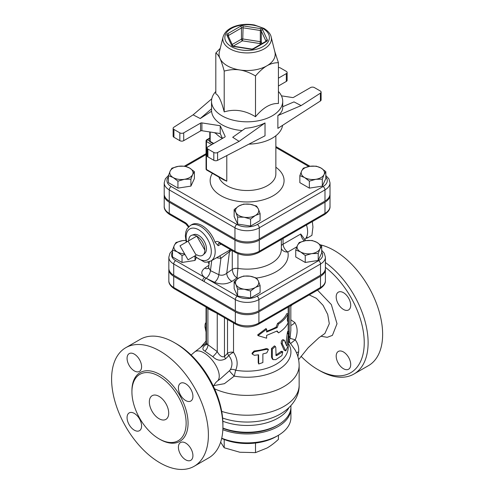 <?xml version="1.0" encoding="UTF-8"?>
<svg xmlns="http://www.w3.org/2000/svg" width="494" height="494" viewBox="0 0 494 494"><rect width="100%" height="100%" fill="white"/><g stroke="black" fill="none" stroke-linecap="round" stroke-linejoin="round"><path stroke-width="0.74" d="M222.918 426.532L222.918 424.297A65.708 37.939 -120 0 0 176.457 343.824A65.708 37.939 -120 0 0 176.451 343.824L174.518 342.706A68.45 39.52 60 0 1 222.918 426.532A68.45 39.52 60 0 1 208.74 457.87L194.222 466.25A68.45 39.52 60 0 1 125.772 426.73A68.45 39.52 60 0 1 125.772 347.696A68.45 39.52 60 0 1 159.994 351.086A68.45 39.52 60 0 1 204.714 411.403A68.45 39.52 60 0 1 194.222 466.25M309.207 294.93L316.413 298.327L323.076 305.348L327.713 314.443L329.3 323.706L324.904 333.481L318.889 337.76L308.176 347.714L298.604 359.62M297.894 356.649L298.635 351.919C299.074 347.492 297.938 343.46 295.221 339.829C297.876 333.154 297.752 327.399 294.844 322.563L290.83 319.797M325.392 267.347A65.708 37.939 60 0 1 364.084 347.023A65.708 37.939 60 0 1 317.778 369.531A65.708 37.939 60 0 1 301.05 356.273M336.186 296.869A10.269 5.928 60 0 1 338.316 292.17A10.269 5.928 60 0 1 343.447 292.676A10.269 5.928 60 0 1 350.153 301.723A10.269 5.928 60 0 1 348.579 309.948A10.269 5.928 60 0 1 340.669 307.2A10.269 5.928 60 0 1 336.186 296.869M343.447 351.95A10.269 5.928 60 0 1 350.153 361.003A10.269 5.928 60 0 1 348.579 369.228A10.269 5.928 60 0 1 338.316 363.3A10.269 5.928 60 0 1 338.316 351.444A10.269 5.928 60 0 1 343.447 351.95M125.772 347.696L140.296 339.316A68.45 39.52 60 0 1 174.518 342.706L176.457 343.824M159.031 376.237A38.328 22.131 -120 0 0 139.864 374.335A38.328 22.131 -120 0 0 139.864 418.597A38.328 22.131 -120 0 0 178.192 440.728A38.328 22.131 -120 0 0 184.071 410.014A38.328 22.131 -120 0 0 159.031 376.237M185.664 383.77A10.269 5.928 -120 0 0 180.532 383.264A10.269 5.928 -120 0 0 180.532 395.12A10.269 5.928 -120 0 0 190.801 401.048A10.269 5.928 -120 0 0 192.37 392.816A10.269 5.928 -120 0 0 185.664 383.77M185.664 443.05A10.269 5.928 -120 0 0 180.532 442.538A10.269 5.928 -120 0 0 180.532 454.394A10.269 5.928 -120 0 0 190.801 460.322A10.269 5.928 -120 0 0 192.37 452.096A10.269 5.928 -120 0 0 185.664 443.05M134.331 413.41A10.269 5.928 -120 0 0 129.193 412.904A10.269 5.928 -120 0 0 129.193 424.76A10.269 5.928 -120 0 0 139.462 430.688A10.269 5.928 -120 0 0 141.037 422.456A10.269 5.928 -120 0 0 134.331 413.41M134.331 354.13A10.269 5.928 -120 0 0 129.193 353.624A10.269 5.928 -120 0 0 129.193 365.48A10.269 5.928 -120 0 0 139.462 371.408A10.269 5.928 -120 0 0 141.037 363.183A10.269 5.928 -120 0 0 134.331 354.13M159.031 396.355A13.69 7.904 60 0 1 167.972 408.421A13.69 7.904 60 0 1 165.873 419.387A13.69 7.904 60 0 1 152.183 411.483A13.69 7.904 60 0 1 152.183 395.675A13.69 7.904 60 0 1 159.031 396.355M317.778 369.531L319.717 370.648A68.45 39.52 -120 0 0 353.939 374.038A68.45 39.52 -120 0 0 365.443 322.841A68.45 39.52 -120 0 0 325.392 262.536M353.939 374.038L368.462 365.653A68.45 39.52 -120 0 0 378.954 310.806A68.45 39.52 -120 0 0 334.234 250.489A68.45 39.52 -120 0 0 320.384 244.833M206.047 331.987L205.01 327.17C204.985 324.459 205.22 323.181 205.714 323.323M288.126 313.795L287.261 319.908L288.126 322.736C286.335 326.553 283.155 329.936 278.579 332.882L277.122 330.968L266.624 335.401L266.624 338.192L258.029 335.642L266.624 329.251L266.624 332.048L277.122 327.615L278.579 323.941C283.155 320.995 286.335 317.611 288.126 313.795L286.804 313.591A41.07 23.712 -0 0 1 277.56 323.409L278.579 323.941M266.624 331.153A41.07 23.712 -0 0 0 276.158 327.053L277.122 327.615M276.158 327.053L277.56 323.409M258.029 335.642L257.677 334.876L265.994 328.553L266.624 329.251M276.733 331.19L278.579 332.882M286.625 345.942L287.07 345.257L288.533 333.95C289.027 330.912 289.256 330.671 289.225 333.234L288.095 345.973L285.773 350.913L282.302 343.892C282.364 341.28 283.068 340.082 284.408 340.304L286.699 346.028M287.78 331.283L289.138 331.394L289.225 333.234M282.92 339.625L284.408 340.304M285.773 350.913L284.019 350.005L281.166 343.454C281.228 340.841 281.907 339.662 283.204 339.928M285.927 344.022L287.199 333.777C287.675 330.789 287.897 330.572 287.866 333.135M266.791 352.901L268.421 349.579L266.791 349.326L254.385 351.753L252.175 354.019L254.385 355.328L258.59 354.778L258.726 363.992L262.876 362.547L262.876 353.939L266.791 352.901M252.175 354.019L252.014 353.241L254.151 350.975A41.07 23.712 -0 0 0 266.155 348.622L267.723 348.881L268.421 349.579M258.726 363.992L258.22 362.627L258.22 354.84M275.794 347.461L275.356 346.485L272.305 349.122L272.305 357.73L273.145 359.657L275.794 359.644L281.932 355.594L282.759 351.747L276.825 355.507L276.078 355.563L275.794 347.461M273.145 359.657L272.348 359.064L271.49 357.094L271.49 348.486L274.429 345.886L275.356 346.485M275.794 354.976L275.862 354.939A41.07 23.712 0 0 0 280.808 351.567L281.592 351.314L282.759 351.747M321.699 245.975L319.958 248.877A11.634 6.718 0 0 0 316.944 242.387L321.699 245.975L321.699 252.953L318.222 260.443L318.222 253.471L311.733 253.626A11.634 6.718 0 0 0 319.958 248.877L318.222 253.471M305.706 240.646L312.196 240.492L316.944 242.387A11.634 6.718 0 0 0 305.706 240.646A11.634 6.718 0 0 0 297.481 245.401L299.216 242.498L305.706 240.646M300.494 251.884L295.739 249.995L297.481 245.401A11.634 6.718 0 0 0 300.494 251.884A11.634 6.718 0 0 0 311.733 253.626L305.243 255.478L300.494 251.884M250.594 291.046L244.104 289.194A11.634 6.718 0 0 0 255.342 287.452L250.594 291.046L250.594 298.018L237.614 296.011L237.614 289.039L235.879 284.439A11.634 6.718 0 0 0 244.104 289.194L237.614 289.039M258.356 280.963L260.097 285.557L255.342 287.452A11.634 6.718 0 0 0 258.356 280.963A11.634 6.718 0 0 0 250.131 276.214L256.614 278.066L258.356 280.963M238.886 277.949L243.641 276.06L250.131 276.214A11.634 6.718 0 0 0 238.886 277.949A11.634 6.718 0 0 0 235.879 284.439L234.137 281.543L238.886 277.949M172.536 249.995L174.277 245.401A11.634 6.718 0 0 0 177.284 251.884L172.536 249.995L172.536 256.966L182.039 262.456L182.039 255.478L177.284 251.884A11.634 6.718 0 0 0 184.614 253.836M184.966 254.447L182.039 255.478M176.012 242.498L182.502 240.646A11.634 6.718 0 0 0 174.277 245.401L176.012 242.498M185.793 240.424A11.634 6.718 0 0 0 182.502 240.646L185.787 240.368M318.222 260.443L305.243 262.456L295.739 256.966L295.739 249.995M305.243 262.456L305.243 255.478M237.614 296.011L234.137 288.521L234.137 281.543M250.594 298.018L260.097 292.534L260.097 285.557M196.18 257.942L195.013 260.443L195.013 256.911M195.013 260.443L182.039 262.456M325.805 171.646L324.064 174.543A11.634 6.718 0 0 0 321.057 168.059L325.805 171.646L325.805 178.624L322.329 186.114L322.329 179.143L315.839 179.297A11.634 6.718 0 0 0 324.064 174.543L322.329 179.143M309.812 166.317L316.302 166.163L321.057 168.059A11.634 6.718 0 0 0 309.812 166.317A11.634 6.718 0 0 0 301.587 171.066L303.322 168.17L309.812 166.317M304.6 177.556L299.846 175.66L301.587 171.066A11.634 6.718 0 0 0 304.6 177.556A11.634 6.718 0 0 0 315.839 179.297L309.349 181.15L304.6 177.556M250.594 219.083L244.104 217.23A11.634 6.718 0 0 0 255.342 215.495L250.594 219.083L250.594 226.061L237.614 224.054L237.614 217.076L235.879 212.482A11.634 6.718 0 0 0 244.104 217.23L237.614 217.076M258.356 209.005L260.097 213.599L255.342 215.495A11.634 6.718 0 0 0 258.356 209.005A11.634 6.718 0 0 0 250.131 204.257L256.614 206.109L258.356 209.005M238.886 205.992L243.641 204.096L250.131 204.257A11.634 6.718 0 0 0 238.886 205.992A11.634 6.718 0 0 0 235.879 212.482L234.137 209.586L238.886 205.992M168.429 175.66L170.164 171.066A11.634 6.718 0 0 0 173.178 177.556L168.429 175.66L168.429 182.638L177.933 188.121L177.933 181.15L173.178 177.556A11.634 6.718 0 0 0 184.416 179.297L177.933 181.15M192.648 174.543L190.906 179.143L184.416 179.297A11.634 6.718 0 0 0 192.648 174.543A11.634 6.718 0 0 0 189.634 168.059L194.383 171.646L192.648 174.543M171.906 168.17L178.396 166.317A11.634 6.718 0 0 0 170.164 171.066L171.906 168.17M178.396 166.317L184.886 166.163L189.634 168.059A11.634 6.718 0 0 0 178.396 166.317M322.329 186.114L309.349 188.121L299.846 182.638L299.846 175.66M309.349 188.121L309.349 181.15M237.614 224.054L234.137 216.557L234.137 209.586M250.594 226.061L260.097 220.577L260.097 213.599M190.906 179.143L190.906 186.114L194.383 178.624L194.383 171.646M190.906 186.114L177.933 188.121M220.651 442.124L224.202 447.774L239.856 452.245L255.503 452.621L266.958 448.052C270.502 446.02 274.318 443.137 278.418 439.388L278.418 435.288M255.503 443.038L255.503 452.621M224.202 439.506L224.202 447.774M221.664 438.437A41.07 23.712 0 0 0 276.158 436.591L278.091 435.473A43.805 25.293 180 0 1 221.72 438.197M222.837 429.7A43.805 25.293 0 0 0 267.797 430.947A43.805 25.293 0 0 0 290.923 408.649L290.923 417.591A43.805 25.293 180 0 1 278.091 435.473M290.923 408.649A43.805 25.293 0 0 0 290.898 407.816M222.893 428.286A41.755 24.107 0 0 0 276.64 425.698L278.091 424.859A43.805 25.293 180 0 1 222.899 428.051M223.072 36.927L219.336 52.037A28.065 16.203 0 0 0 220.009 58.52A28.065 16.203 0 0 0 239.856 69.975A28.065 16.203 0 0 0 266.958 65.782A28.065 16.203 0 0 0 274.899 52.037L271.157 36.927C270.922 35.611 269.773 32.005 263.895 28.362L254.484 25.009C248.278 23.879 242.245 24.15 236.385 25.818C229.136 28.004 224.702 31.702 223.072 36.927A24.286 14.023 0 0 0 247.117 52.926A24.286 14.023 0 0 0 271.157 36.927M281.444 95.836L292.331 97.522A1.371 0.79 0 0 0 293.652 97.318L310.522 87.58A2.736 1.581 180 0 1 314.394 87.58L320.303 90.989A2.736 1.581 180 0 1 321.106 92.106A2.736 1.581 180 0 1 320.402 93.162L301.118 105.586L293.986 101.894L282.71 106.723M222.473 138.413L220.225 133.565L220.225 125.742L201.898 122.907A1.371 0.79 0 0 0 200.576 123.111L183.712 132.849A2.736 1.581 180 0 1 179.841 132.849L173.931 129.434A2.736 1.581 180 0 1 173.128 128.317A2.736 1.581 180 0 1 173.826 127.261L193.117 114.843L200.249 118.535L211.568 111.243A35.593 20.55 0 0 0 221.948 124.741A35.593 20.55 0 0 0 242.14 130.558M200.576 123.111L200.576 130.935A1.371 0.79 180 0 1 201.898 130.731L201.898 122.907M220.225 133.565L201.898 130.731M239.102 141.389L232.705 137.27L245.327 128.298C252.354 127.748 258.918 125.97 265.025 122.963L239.102 141.389L217.588 152.523A2.736 1.581 180 0 1 213.822 152.467L207.912 149.052A2.736 1.581 180 0 1 207.109 147.934A2.736 1.581 180 0 1 207.912 146.817L224.776 137.079A1.371 0.79 0 0 0 225.178 136.523A1.371 0.79 0 0 0 225.134 136.319L220.225 125.742M278.418 67.499A2.736 1.581 180 0 1 280.407 67.962L286.322 71.371A2.736 1.581 180 0 1 287.125 72.488A2.736 1.581 180 0 1 286.322 73.606L286.322 81.43L278.418 85.993M286.322 73.606L278.418 78.169M286.322 81.43A2.736 1.581 0 0 0 287.125 80.312L287.125 72.488M320.402 93.162L320.402 100.986A2.736 1.581 0 0 0 321.106 99.936L321.106 92.106M320.402 100.986L277.875 128.372L277.875 115.54L301.118 105.586M179.841 132.849L179.841 140.673A2.736 1.581 0 0 0 183.712 140.673L183.712 132.849M179.841 140.673L173.931 137.258L173.931 129.434M207.109 147.934L207.109 155.758A2.736 1.581 0 0 0 207.912 156.876L207.912 149.052M213.822 152.467L213.822 160.291L207.912 156.876M213.822 160.291A2.736 1.581 0 0 0 217.588 160.352L217.588 152.523M173.128 128.317L173.128 136.14A2.736 1.581 0 0 0 173.931 137.258M211.784 98.794L193.117 114.843M274.683 51.172L278.418 62.713C274.318 62.689 270.502 63.714 266.958 65.782C263.419 67.802 259.603 71.185 255.503 75.94C249.902 72.686 244.684 70.698 239.856 69.975C235.021 69.203 229.803 69.58 224.202 71.099C222.701 65.48 221.306 61.287 220.009 58.52C218.712 55.705 217.317 53.871 215.816 53.031L220.256 48.307M278.418 62.713L278.418 103.512C270.78 103.141 263.141 107.556 255.503 116.738C245.067 110.347 234.638 108.736 224.202 111.897C221.405 101.097 218.614 95.076 215.816 93.823L215.816 53.031M278.418 91.489A35.593 20.55 180 0 1 282.71 101.27A35.593 20.55 180 0 1 260.739 120.258A35.593 20.55 180 0 1 221.948 115.8A35.593 20.55 180 0 1 211.525 101.27A35.593 20.55 180 0 1 215.816 91.489M224.202 111.897L224.202 71.099M255.503 116.738L255.503 75.94M211.525 101.27L211.568 111.243M211.568 108.803L200.249 118.535M277.875 115.54C281.061 113.237 282.673 110.588 282.71 107.587L282.71 101.27M265.025 122.963L265.025 135.794L217.588 160.352M200.576 130.935L183.712 140.673M222.436 138.431A35.593 20.55 180 0 1 221.948 138.153A35.593 20.55 180 0 1 215.267 132.8M282.587 125.346A35.593 20.55 180 0 1 248.883 144.149M325.805 176.957A14.456 8.342 180 0 1 323.045 186.534A2.736 1.581 60 0 1 324.984 189.887A17.191 9.923 0 0 0 330.017 182.866L330.017 194.043A17.191 9.923 180 0 1 324.984 201.064L259.276 238.997A17.191 9.923 180 0 1 234.959 238.997L234.959 227.82A2.736 1.581 -60 0 1 236.898 224.467L171.183 186.534A14.456 8.342 180 0 1 168.429 176.957M168.497 175.444L165.354 178.803L164.212 182.866L164.212 194.043A17.191 9.923 180 0 0 169.251 201.064L234.959 238.997M226.789 155.585L226.789 181.187L223.689 179.865L206.745 170.078A1.371 0.79 -60 0 1 206.461 169.454A1.371 0.79 180 0 1 206.06 168.892A1.371 1.371 0 0 0 206.745 170.078M209.777 131.947L209.777 141.655L210.178 141.42L210.178 132.009M319.945 288.731L258.337 324.292A2.736 1.581 -120 0 0 258.905 323.039L320.507 287.477A2.736 1.581 60 0 1 319.945 288.731C323.792 286.143 325.608 283.451 325.392 280.666A16.673 9.627 180 0 1 320.507 287.477L320.507 276.3A16.673 9.627 0 0 0 325.392 269.489A16.673 9.627 0 0 0 325.367 268.934M168.868 268.934A16.673 9.627 0 0 0 168.837 269.489A16.673 9.627 0 0 0 173.721 276.3L235.329 311.862A16.673 9.627 0 0 0 258.905 311.862L320.507 276.3M324.984 202.182L324.984 213.359A2.736 1.581 60 0 1 324.416 214.612C328.374 211.945 330.245 209.184 330.017 206.338A17.191 9.923 180 0 1 324.984 213.359L259.276 251.292A17.191 9.923 180 0 1 234.959 251.292L234.959 240.115A17.191 9.923 0 0 0 259.276 240.115L324.984 202.182A17.191 9.923 0 0 0 330.017 195.161A17.191 9.923 0 0 0 329.992 194.605M164.243 194.605A17.191 9.923 0 0 0 164.212 195.161A17.191 9.923 0 0 0 169.251 202.182L234.959 240.115M188.072 259.825L179.989 245.821L188.072 241.158L196.149 255.157L188.072 259.825M188.696 240.794A11.43 6.601 60 0 1 191.82 235.224A11.43 6.601 60 0 1 196.779 236.126L204.862 250.125A11.43 6.601 60 0 1 203.164 254.873A11.43 6.601 60 0 1 196.779 254.793L196.149 255.157M204.862 250.125A11.43 6.601 60 0 0 196.779 236.126L188.072 241.158M191.82 235.224L193.969 234.539A10.948 6.323 60 0 1 198.718 235.403A10.948 6.323 60 0 1 205.671 244.425A10.948 6.323 60 0 1 204.831 253.354L203.164 254.873M306.799 236.546L307.2 238.077L305.829 238.355M306.762 224.807L306.644 225.492M307.2 238.077L311.905 235.36L312.943 227.018L312.344 221.584M306.484 224.968A18.482 10.67 60 0 1 304.625 239.646M214.519 282.309C220.725 284.748 226.555 284.427 232.001 281.345A6.842 4.279 55.5 0 1 226.752 273.219C224.251 275.232 221.621 275.726 218.854 274.707A6.842 3.594 115.8 0 1 214.519 282.309L206.152 278.258A2.736 1.581 120 0 0 204.22 281.611L235.329 299.568A2.736 1.581 -60 0 1 237.262 296.215L204.609 277.362A2.736 1.581 120 0 0 202.676 280.722L204.22 281.611A2.736 1.581 120 0 1 206.128 278.246A6.842 3.594 115.8 0 0 210.463 270.644L208.598 267.563L208.289 268.452L208.61 268.186M304.366 240.893A6.842 3.952 -120 0 1 300.766 234.002L305.619 240.658M208.882 265.284L204.732 268.137A6.842 4.279 -124.5 0 0 208.357 268.341M235.329 310.745L235.329 299.568A16.673 9.627 0 0 0 258.905 299.568L320.507 264.006A16.673 9.627 0 0 0 325.392 257.195L325.392 268.372A16.673 9.627 180 0 1 320.507 275.183L258.905 310.745A16.673 9.627 180 0 1 235.329 310.745L173.721 275.183A16.673 9.627 180 0 1 168.837 268.372L168.837 257.195A16.673 9.627 0 0 0 173.721 264.006A2.736 1.581 -60 0 1 175.66 260.653A13.937 8.046 180 0 1 172.536 252.026M281.339 245.549A6.842 3.162 178.9 0 1 283.05 244.234L283.05 238.497M218.898 243.097A4.106 2.371 60 0 0 218.2 245.716L215.063 242.301A20.532 11.856 60 0 0 191.839 224.603L190.388 225.443L187.059 228.802L185.837 231.81L185.33 235.879L186.226 242.221M216.496 257.788L220.929 258.331A4.106 2.736 88.7 0 0 219.639 255.972M211.741 260.529L210.463 270.644L218.854 274.707L220.929 258.331L229.494 251.625A4.106 2.791 60.7 0 1 230.451 249.68L225.653 252.502M281.339 239.479L281.339 249.371A34.222 19.76 180 0 1 237.935 268.409A5.477 3.162 0 0 0 232.273 269.421C232.723 273.306 234.286 276.146 236.959 277.937L237.935 268.409L237.935 253.706M298.635 351.919A5.477 2.359 -3.9 0 0 296.53 352.839M290.83 305.539L290.83 330.4L290.034 338.31L295.221 339.829L290.589 343.54M290.83 325.367A5.477 2.377 130.1 0 0 294.844 322.563M289.002 336.612A5.477 4.465 125.3 0 1 289.225 336.229L290.034 338.31A5.477 4.792 -38.7 0 0 290.423 343.355M288.539 341.947L289.361 342.428A5.477 4.465 125.3 0 1 288.607 341.243M289.361 342.428L290.571 343.534M290.404 343.336L295.134 349.993C297.759 354.766 299.092 359.885 299.136 365.356A52.018 30.035 0 0 1 269.619 392.434A52.018 30.035 0 0 1 214.563 388.784M213.772 385.61L224.412 383.684L234.242 376.119L235.663 370.241C238.188 364.442 237.472 358.465 233.52 352.321A5.477 1.661 -36.1 0 0 228.784 355.618C232.421 360.293 232.921 365.004 230.29 369.759A5.477 3.396 -152.3 0 1 235.663 370.241A41.07 23.712 180 0 0 288.187 347.473L288.187 345.195M230.29 369.759L229.475 370.71A5.477 0.587 -134.5 0 0 234.242 376.119A43.805 25.293 0 0 0 278.77 369.432A43.805 25.293 0 0 0 288.379 343.454M229.475 370.71L220.491 378.719M225.653 358.737A5.477 2.334 42.8 0 1 224.467 356.551C222.084 357.495 219.676 355.853 217.249 351.629A5.477 0.698 -47.9 0 1 212.846 356.687C216.693 360.546 220.96 361.231 225.653 358.737L228.784 355.618A5.477 2.371 43.1 0 1 227.512 353.272L224.467 356.551L224.467 317.698M217.249 313.529L217.249 351.629L207.912 344.713A5.477 3.427 -61.8 0 1 204.812 351.08L212.846 356.687M206.48 307.219L207.912 308.67L207.912 344.713L206.406 343.515L206.041 344.973L206.986 344.065M206.282 344.417A5.477 3.057 50.4 0 1 205.992 344.472C202.318 347.331 201.923 349.53 204.812 351.08M207.875 308.12A5.477 3.26 121 0 1 207.912 308.67L216.205 312.924M290.923 405.63L290.923 406.976A43.805 25.293 180 0 1 278.091 424.859M320.902 336.235L327.226 337.316L332.406 335.383L337.019 323.749L331.332 304.557L317.512 290.132M159.506 439.098A39.699 22.922 -120 0 0 188.066 423.463A39.699 22.922 -120 0 0 159.994 374.557A39.699 22.922 -120 0 0 131.929 391.334M206.047 327.25L205.01 327.17M284.019 350.005L285.248 350.351M287.199 333.777L288.533 333.95M286.329 345.102L287.07 345.257M281.166 343.454L282.302 343.892M266.155 348.622L266.791 349.326M254.151 350.975L254.385 351.753M258.22 362.627L258.59 363.386M271.49 348.486L272.305 349.122M271.49 357.094L272.305 357.73M280.808 351.567L281.932 352.018M275.862 354.939L276.825 355.507M262.864 28.467A22.273 12.856 180 0 1 252.879 49.98A22.273 12.856 180 0 1 225.604 34.228A22.273 12.856 180 0 1 262.864 28.467M266.612 41.391A2.736 1.581 0 0 0 267.322 39.866L262.617 29.726A2.736 1.581 0 0 0 260.678 28.609L243.122 25.898A2.736 1.581 0 0 0 240.473 26.306L227.623 33.728A2.736 1.581 0 0 0 226.913 35.253L231.618 45.392A2.736 1.581 0 0 0 233.551 46.51L251.113 49.221A2.736 1.581 0 0 0 253.755 48.813L266.612 41.391A1.371 0.79 -120 0 0 265.926 41.323L253.07 48.745A1.371 0.79 60 0 1 253.755 48.813M225.134 136.319L225.134 136.727M228.197 35.883A1.371 0.79 180 0 1 228.592 35.401L241.443 27.979A1.371 0.79 180 0 1 242.764 27.775L260.326 30.492L260.678 28.609M227.623 33.728A1.371 0.79 60 0 1 228.592 35.401L228.592 36.729M231.618 45.392A1.371 1.081 -24.9 0 1 232.847 45.911L228.154 35.796A1.371 1.081 155.1 0 0 226.913 35.253M243.122 25.898L242.764 38.952A1.371 0.79 0 0 0 241.443 39.156A1.371 0.79 -120 0 0 242.412 40.835L242.764 38.952L260.326 41.669L259.968 43.552A1.371 1.081 155.1 0 0 261.295 42.231A1.371 0.79 0 0 0 260.326 41.669L260.326 30.492A1.371 0.79 180 0 1 261.295 31.054L266 41.187A1.371 0.79 180 0 1 266.025 41.261M232.192 44.497L241.443 39.156L241.443 27.979A1.371 0.79 -120 0 0 240.473 26.306M232.859 45.93L233.761 46.269L233.551 46.51M262.617 29.726A1.371 1.081 155.1 0 0 261.295 31.054L261.295 42.231L261.944 43.626M251.113 49.221L253.07 48.745M266 41.28L266 41.187A1.371 1.081 -24.9 0 1 267.322 39.866M233.23 46.133L242.412 40.835L259.968 43.552L260.412 44.509M185.664 166.367L206.06 154.597M164.212 182.866A17.191 9.923 0 0 0 169.251 189.887A2.736 1.581 -60 0 1 171.183 186.534M169.251 201.064L169.251 189.887L234.959 227.82A17.191 9.923 0 0 0 259.276 227.82A2.736 1.581 -120 0 0 257.337 224.467A14.456 8.342 180 0 1 236.898 224.467M275.862 147.49L308.787 166.497M259.276 238.997L259.276 227.82L324.984 189.887L324.984 201.064M323.045 186.534L257.337 224.467M212.383 173.332A36.964 21.341 0 0 0 220.979 195.723A36.964 21.341 0 0 0 271.836 196.495A36.964 21.341 0 0 0 275.862 167.219M275.862 135.739L275.862 173.925A28.751 16.598 180 0 1 258.115 189.258A28.751 16.598 180 0 1 226.789 185.658A28.751 16.598 180 0 1 218.898 177.099M214.359 132.658L216.002 133.608M213.723 143.464L210.178 141.42M226.789 181.187L206.461 169.454L206.461 141.512A1.371 0.79 -60 0 1 207.431 139.833A1.371 0.79 -120 0 0 206.745 139.765A1.371 1.371 0 0 0 206.06 140.951A1.371 0.79 0 0 0 206.461 141.512L211.784 144.581M209.777 141.191L207.431 139.833L209.777 138.474M204.732 268.137C200.867 271.231 200.823 274.306 204.609 277.362L175.66 260.653M207.937 262.073A41.07 23.712 0 0 0 209.061 263.876M173.721 275.183L173.721 264.006L202.676 280.722M258.905 310.745L258.905 299.568A2.736 1.581 -120 0 0 256.973 296.215A13.937 8.046 180 0 1 237.262 296.215M320.507 275.183L320.507 264.006A2.736 1.581 -120 0 0 318.574 260.653L256.973 296.215M321.699 252.026A13.937 8.046 180 0 1 318.574 260.653M256.547 278.036A41.07 23.712 0 0 0 287.86 251.996L296.888 246.784M232.001 281.345L236.959 277.937A41.07 23.712 0 0 0 238.553 278.153M300.766 234.002L283.05 244.234A6.842 3.952 -120 0 0 287.86 251.996A6.842 5.545 167.7 0 1 281.339 248.439M169.819 214.612A2.736 1.581 -60 0 1 169.251 213.359A17.191 9.923 180 0 1 164.212 206.338C163.989 209.184 165.854 211.945 169.819 214.612L185.682 223.77A2.736 1.581 -60 0 1 185.114 222.516L169.251 213.359L169.251 202.182M188.801 226.61A6.842 3.952 -120 0 0 185.114 222.516M259.276 240.115L259.276 251.292A2.736 1.581 60 0 1 258.708 252.545L324.416 214.612M235.527 252.545L219.657 243.388A2.736 1.581 120 0 1 219.095 242.134L234.959 251.292A2.736 1.581 120 0 0 235.527 252.545C243.252 256.281 250.983 256.281 258.708 252.545M219.095 242.134A6.842 3.952 -120 0 0 215.063 242.301M218.2 245.716L220.948 244.129M232.273 250.668L232.273 269.421L226.752 273.219L229.494 251.625L231.735 250.359M194.303 256.219L204.467 262.055L206.331 262.209L210.919 261.005A20.532 11.856 -120 0 0 215.174 251.607A20.532 11.856 -120 0 0 206.208 230.945A20.532 11.856 -120 0 0 190.388 225.443M186.751 241.918A17.796 10.275 60 0 1 196.748 228.852A17.796 10.275 60 0 1 211.302 251.607A17.796 10.275 60 0 1 194.834 255.917M275.955 416.269A46.547 26.874 180 0 1 275.621 416.417A46.547 26.874 180 0 1 222.615 418.023M221.695 411.385A52.018 30.035 0 0 0 299.136 385.178L299.136 365.356M289.225 306.465L289.225 331.628M289.225 333.277L289.039 336.105M233.52 322.928L233.52 352.321A5.477 3.162 0 0 0 227.512 353.272L227.512 319.457M213.334 386.493C214.705 383.85 216.002 382.09 217.243 381.207A18.482 8.818 -127.4 0 0 213.019 361.17A18.482 8.818 -127.4 0 0 194.784 351.851L206.406 342.966M258.337 324.292C250.859 327.911 243.375 327.911 235.891 324.292A2.736 1.581 -60 0 1 235.329 323.039L173.721 287.477A16.673 9.627 180 0 1 168.837 280.666C168.627 283.451 170.442 286.143 174.289 288.731A2.736 1.581 -60 0 1 173.721 287.477L173.721 276.3M222.843 421.228A43.805 25.293 0 0 0 288.971 407.643M258.905 311.862L258.905 323.039A16.673 9.627 180 0 1 235.329 323.039L235.329 311.862M290.83 306.132L292.164 304.767M206.047 343.237L206.047 307.064M206.047 323.064L205.56 323.008M251.323 48.986L233.761 46.269M184.478 166.126L206.06 153.671M275.862 146.564L310.022 166.287M330.017 182.866L328.893 178.828L325.805 175.5M209.777 141.655L213.322 143.698M209.777 138.011L206.745 139.765M206.06 140.951L206.06 168.892M172.536 250.322L169.955 253.224L168.837 257.195M321.699 250.322L324.28 253.224L325.392 257.195M188.424 226.987L185.682 223.77M218.978 243.048L219.657 243.388M330.017 195.161L330.017 206.338M164.212 195.161L164.212 206.338M209.333 261.721L208.598 267.563M210.919 261.005L225.77 252.434M275.837 416.325L275.621 416.417C291.238 409.464 299.568 396.651 299.136 385.178M206.047 341.045L200.743 347.301M206.406 307.274L206.406 343.521M191.098 355.013L194.784 351.851M235.891 324.292L174.289 288.731M288.187 331.313L288.187 307.064M217.243 381.207L220.497 378.725M325.392 269.489L325.392 280.666M168.837 269.489L168.837 280.666"/></g></svg>
